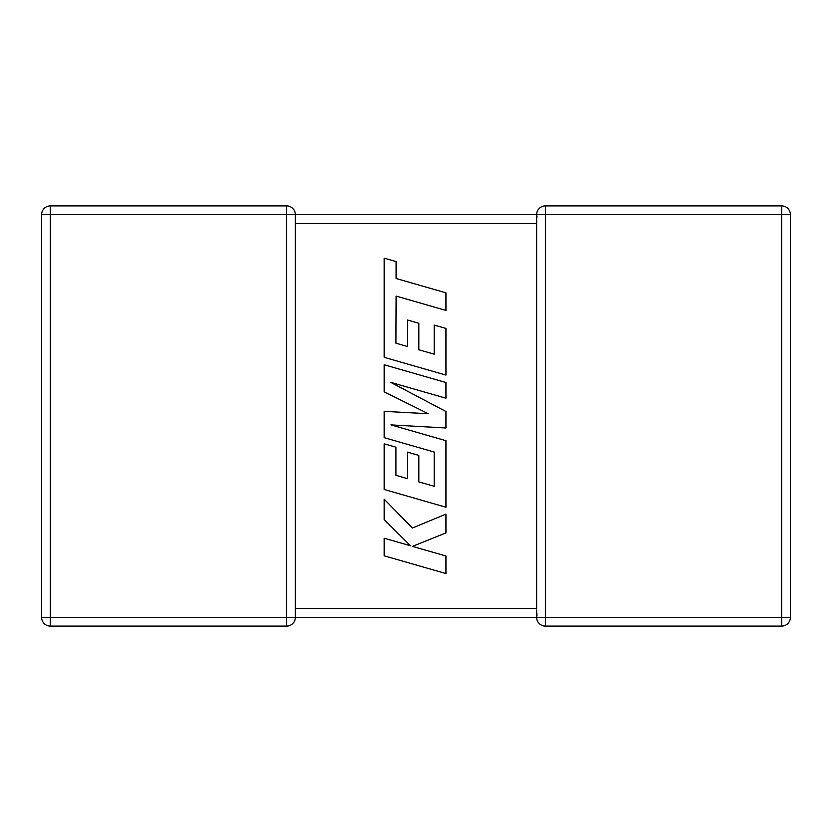 <?xml version="1.0" encoding="UTF-8"?>
<svg xmlns="http://www.w3.org/2000/svg" width="832" height="832" viewBox="0 0 832 832"><rect width="100%" height="100%" fill="white"/><g stroke="black" fill="none" stroke-linecap="round" stroke-linejoin="round"><path stroke-width="1.25" d="M286.624 205.92L286.624 214.656L50.336 214.656L50.336 617.344L286.624 617.344L286.624 214.656L536.64 214.656A8.736 8.736 0 0 1 545.376 205.92L781.664 205.92A8.736 8.736 0 0 1 790.4 214.656L790.4 617.344A8.736 8.736 0 0 1 781.664 626.08L545.376 626.08A8.736 8.736 0 0 1 536.64 617.344L295.36 617.344A8.736 8.736 0 0 1 286.624 626.08L50.336 626.08A8.736 8.736 0 0 1 41.6 617.344L41.6 214.656A8.736 8.736 0 0 1 50.336 205.92L286.624 205.92A8.736 8.736 0 0 1 295.36 214.656L295.36 617.23M536.64 610.012L536.64 617.344L537.025 614.786M537.025 217.214L536.64 214.656L536.64 222.851M536.973 614.619L536.671 612.248M295.36 223.402L536.64 223.402L536.64 608.598L295.36 608.598M395.938 343.179L396.115 296.088L445.952 310.419L445.952 292.833L396.115 278.502L396.115 261.591L384.186 258.159L384.186 357.323L445.952 375.086L445.952 328.422L434.2 325.083L434.2 354.162L418.85 349.773L418.85 323.274L407.43 320.008L407.43 346.518L395.938 343.179M384.186 364.759L384.186 391.851L428.314 413.743L384.186 411.362L384.186 437.663L434.2 452.046L434.2 486.283L418.85 481.915L418.85 455.406L407.43 452.14L407.43 478.65L395.938 475.311L395.938 447.169L384.186 443.83L384.186 489.466L445.952 507.239L445.952 440.69L390.957 424.902L445.952 427.981L445.952 411.518L390.697 382.346L445.952 398.216L445.952 382.522L384.186 364.759M384.186 555.807L445.952 573.56L445.952 555.994L412.412 546.385L445.952 532.917L445.952 514.124L412.412 528.029L384.186 499.19L384.186 519.522L410.519 545.771L384.186 538.221L384.186 555.807M545.376 626.08L545.376 617.344L781.664 617.344L781.664 214.656L545.376 214.656L545.376 617.344L536.64 617.344M790.4 617.344L781.664 617.344L781.664 626.08M781.664 205.92L781.664 214.656L790.4 214.656M536.64 214.656L545.376 214.656L545.376 205.92M41.6 214.656L50.336 214.656L50.336 205.92M50.336 626.08L50.336 617.344L41.6 617.344M295.36 617.344L286.624 617.344L286.624 626.08"/></g></svg>
